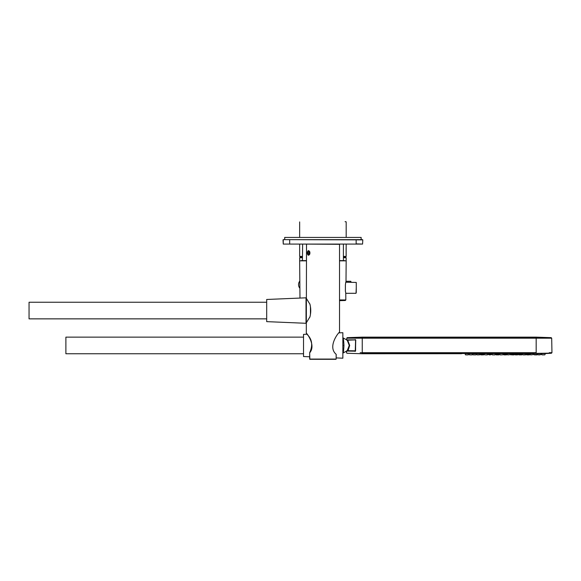 <?xml version="1.0" encoding="UTF-8"?>
<svg xmlns="http://www.w3.org/2000/svg" width="581" height="581" viewBox="0 0 581 581"><rect width="100%" height="100%" fill="white"/><g stroke="black" fill="none" stroke-linecap="round" stroke-linejoin="round"><path stroke-width="0.87" d="M307.828 252.147L307.828 253.744L309.215 253.744L309.215 252.147L308.518 251.341L307.828 252.147L309.215 252.147M307.828 253.744L308.518 254.543L309.215 253.744M308.518 255.219A2.273 1.14 -90 0 0 309.658 252.946A2.273 1.14 -90 0 0 308.518 250.665A2.273 1.14 -90 0 0 307.385 252.946A2.273 1.14 -90 0 0 308.518 255.219M309.666 251.529A2.498 1.249 90 0 1 309.666 254.355M309.869 253.505A2.273 1.14 -90 0 0 309.869 252.35M362.798 239.873L362.573 244.078L283.252 244.078L289.679 244.078L283.252 244.078L283.027 239.873L283.252 244.078L289.679 244.078L283.252 244.078L289.679 244.078L289.679 239.648L283.252 239.648L362.798 239.873L284.69 239.648L284.705 237.433L361.135 237.433L361.135 239.648L362.573 239.648L289.679 239.648M356.153 239.648L356.153 243.86L362.573 244.078L283.252 244.078L283.252 239.648L283.252 244.078L289.679 244.078M303.529 353.756L65.885 353.756L65.885 337.14L303.529 337.14M309.637 356.785L303.529 356.531L303.529 334.373L307.044 334.22L306.521 333.371M336.196 357.911L342.855 358.194L342.855 332.71L339.021 332.869M360.176 352.689L362.246 352.689C341.889 352.703 341.889 352.703 362.246 352.689L362.246 353.241C342.536 353.255 342.536 353.255 362.246 353.241L536.176 353.241C555.872 353.248 555.872 353.248 536.176 353.241L536.176 353.364C553.344 353.386 553.344 353.386 536.176 353.364L549.248 353.161M461.067 353.538L474.14 353.364C456.986 353.793 456.986 353.793 474.14 353.364L536.176 353.364L474.14 353.393C457.922 353.793 457.922 353.793 474.14 353.393L536.176 353.393C552.415 353.393 552.415 353.393 536.176 353.393L536.176 352.689C556.533 352.696 556.533 352.696 536.176 352.689L536.176 338.193L551.696 338.186L536.176 338.193L536.176 337.663L551.187 337.655L347.235 337.648L362.246 337.663L362.246 338.193L346.726 338.186L362.246 338.193L362.246 352.689L536.176 352.689M355.303 351.171L351.331 351.047M355.819 340.175L355.165 339.5C344.025 339.449 344.025 339.449 355.165 339.5L355.267 339.725C344.279 339.682 344.279 339.682 355.267 339.725L355.594 340.008M355.528 339.914L347.678 340.045L349.704 345.448L348.026 350.713L346.763 351.047L355.267 351.171C344.01 351.222 344.01 351.222 355.267 351.171L355.594 340.016M355.492 351.084L355.725 340.052M355.165 351.396C343.749 351.447 343.749 351.447 355.165 351.396M548.82 353.379L551.434 353.248L549.27 353.248M549.248 352.696L551.834 352.696M551.434 353.248L551.95 352.696L551.696 338.186L551.187 337.655L548.863 337.655M546.43 337.655L538.565 337.655M538.311 337.655L537.432 337.663M465.076 353.582L469.157 353.756M469.02 353.662L472.738 353.662M541.165 353.706A217.526 217.526 0 0 0 541.521 353.691L545.247 353.568A217.526 217.526 0 0 0 548.762 353.393L546.786 353.393M537.578 353.662L541.303 353.604M536.176 353.749C538.021 353.756 538.021 353.756 536.176 353.749C533.256 353.756 533.256 353.756 536.176 353.749L536.176 353.393M480.124 353.756L484.329 353.756M487.771 353.756L491.969 353.756M495.411 353.756L499.616 353.756M503.059 353.756L507.264 353.756M510.699 353.756L514.904 353.756M518.346 353.756L522.551 353.756M525.987 353.756L530.192 353.756M472.6 353.756L476.681 353.756M476.543 353.64L480.262 353.64M530.054 353.64L533.772 353.64M484.191 353.64L487.909 353.64M491.831 353.64L495.549 353.64M499.478 353.64L503.197 353.64M522.406 353.64L526.132 353.64M514.766 353.64L518.484 353.64M507.119 353.64L510.844 353.64M506.509 354.868L503.814 354.868L506.835 354.555L503.48 354.555L503.437 353.756M514.149 354.868L511.454 354.868L514.483 354.555L511.127 354.555L511.084 353.756M521.796 354.868L519.102 354.868L522.123 354.555L518.768 354.555L518.724 353.756M529.436 354.868L526.742 354.868L529.77 354.555L526.415 354.555L526.371 353.756M537.084 354.868L534.389 354.868L537.418 354.555L534.055 354.555L534.019 353.756M498.861 354.868L496.167 354.868L499.195 354.555L495.833 354.555L495.796 353.756M483.574 354.868L480.879 354.868L483.908 354.555L480.545 354.555L480.509 353.756M490.422 354.868L489.318 354.868M475.135 354.868L473.232 354.868L475.135 354.868M507.634 354.868L510.663 354.555L507.634 354.868L508.426 354.868L507.3 354.555L507.257 353.618M514.948 354.555L518.303 354.555L515.282 354.868L516.073 354.868L514.948 354.555L514.897 353.618M477.059 354.868L480.08 354.555L477.059 354.868L477.851 354.868L476.725 354.555L476.674 353.618M530.569 354.868L533.59 354.555L530.569 354.868L531.361 354.868L530.235 354.555L530.184 353.618M494.249 354.868L492.347 354.868L494.249 354.868M499.609 353.618L499.987 354.868L501.89 354.868M487.779 353.618L487.394 354.868L485.491 354.868M525.994 353.618L525.616 354.868L522.922 354.868L525.95 354.555L522.922 354.868L522.544 353.618M517.177 354.868L516.073 354.868M478.955 354.868L477.851 354.868M538.093 354.868L541.122 354.555L538.093 354.868L537.715 353.64M539.996 354.868L538.885 354.868M543.932 354.868L542.037 354.868L543.932 354.868M471.431 354.868L470.327 354.868M468.286 354.868L465.592 354.868M355.114 351.047L354.105 351.047M354.199 351.156L351.774 351.077M355.594 350.822L348.026 350.713A0.552 0.458 41.7 0 0 347.409 350.212L346.508 351.106M346.763 351.047A0.552 0.552 -90 0 0 346.516 351.106L346.058 351.352M347.068 340.321L346.516 339.798A0.552 0.552 90 0 0 346.763 339.856L347.678 340.045A0.552 0.516 -35.4 0 1 347.068 340.321L347.409 340.691A0.552 0.458 138.3 0 0 348.026 340.19L355.34 339.856M347.409 340.691L349.261 345.448L347.409 350.212M346.516 339.791L342.855 337.757A2.215 2.215 180 0 0 342.884 337.779C343.335 337.757 343.698 340.313 343.967 345.448C343.698 350.575 343.342 353.132 342.884 353.125L346.516 351.106M346.058 339.551L346.508 339.791M266.686 318.86L29.05 318.86L29.05 302.243L266.686 302.243M266.686 321.634L266.686 299.476L306.02 297.813L306.02 323.29L266.686 321.634M336.152 354.301C327.045 346.588 339.122 331.613 339.529 332.259C339.151 331.577 327.038 346.588 336.152 354.301L336.152 359.08L309.68 359.08L309.68 352.827C316.333 345.187 306.347 332.63 306.296 333.153C306.398 332.688 316.304 345.201 309.68 352.827L309.767 352.674M302.418 260.615L306.296 260.615L301.081 260.615L302.418 260.615L302.643 244.078L339.529 244.303L339.529 332.259L339.043 332.848M339.529 244.303L302.643 244.078M306.514 244.078L306.296 333.153L307.393 334.7C312.186 339.515 312.941 345.513 309.666 352.711L309.855 359.298L335.971 359.298L309.68 359.08M307.531 251.776L309.964 252.946L307.531 254.108M309.84 317.248C305.337 324.343 305.337 324.343 309.84 317.248C311.046 312.774 311.046 308.315 309.84 303.863C305.337 296.768 305.337 296.768 309.84 303.863M310.45 314.357L310.45 306.768M343.407 256.432L346.182 256.432L345.622 256.984L343.407 256.984M302.418 256.984L300.203 256.984L302.418 256.984M346.182 256.432L346.16 254.703C346.182 255.916 346.182 255.916 346.16 254.703L346.16 248.632C346.182 247.426 346.182 247.426 346.16 248.632L346.182 244.078M345.07 221.702L345.956 221.702M284.705 237.433L361.135 237.433L284.705 237.433L284.705 239.648L284.705 237.433M301.081 257.485L302.418 257.485L299.651 257.71L299.68 260.731M346.153 260.731L346.174 257.71L343.407 257.485L344.744 257.485M350.83 282.221L350.83 281.306L351.055 282.221M345.993 281.887L346.174 260.84L339.529 260.615L344.744 260.615M345.913 282.221L356.262 282.439L356.262 292.635M343.407 244.303L343.407 260.615L343.407 244.303M299.978 298.068L299.651 260.84L306.296 260.84M345.768 293.115L345.833 299.949L339.529 299.949M345.404 284.77L345.404 291.139C346.022 294.414 346.022 294.414 345.397 291.161L345.397 284.763C346.145 280.986 346.145 280.986 345.397 284.763L345.39 291.096M345.397 291.161L345.884 293.572M345.818 293.296L356.037 293.296L356.262 287.755M536.176 338.193L362.246 338.193M491.591 353.756L491.548 354.555L488.193 354.555L488.149 353.756M475.926 354.868L473.232 354.868M495.419 353.618L495.041 354.868L492.347 354.868L491.962 353.618M544.724 354.868L542.037 354.868M472.607 353.64L472.222 354.868L469.528 354.868L469.15 353.64M347.678 350.859A0.552 0.516 35.4 0 0 347.068 350.583M355.594 340.19L355.594 350.713M349.261 345.448L349.704 345.448M343.967 345.448L342.855 345.448M336.152 359.08L336.196 354.381M302.418 256.432L299.651 256.432L300.203 256.984M346.174 257.71L343.407 257.71M302.418 257.71L299.651 257.71M346.174 260.84L339.529 260.84M339.529 300.5L345.296 300.5L339.529 300.5M461.467 353.727L362.246 353.756L346.973 353.255L346.472 352.703L346.697 351.214M551.187 337.655L536.176 337.14L362.246 337.14L347.235 337.648L346.726 338.186L346.908 339.689M506.835 354.555L506.879 353.756M514.483 354.555L514.526 353.756M522.123 354.555L522.166 353.756M529.77 354.555L529.814 353.756M537.418 354.555L537.454 353.756M499.195 354.555L499.232 353.756M483.908 354.555L483.944 353.756M476.26 354.555L476.304 353.756M472.905 354.555L472.861 353.756M479.753 354.868L480.131 353.618M533.59 354.555L533.641 353.618M502.681 354.868L503.066 353.618M510.329 354.868L510.706 353.618M517.969 354.868L518.354 353.618M484.322 353.618L484.699 354.868M541.122 354.555L541.172 353.589M545.058 354.555L545.109 353.575M541.703 354.555L541.659 353.691M468.613 354.555L468.656 353.756M465.258 354.555L465.214 353.756M355.173 351.047L352.5 351.069M355.173 339.856L351.81 339.856M347.961 339.856L355.427 339.856M306.514 298.641L310 304.335M310 316.768L306.514 322.462M309.789 251.994L309.789 253.904M306.02 321.758L306.267 322.186M306.02 299.346L306.267 298.917M346.182 237.433L346.182 221.92M299.651 256.432L299.651 244.078M299.651 237.433L299.651 221.92M346.116 255.487L346.116 247.855M299.825 281.044A5.636 5.636 0 0 0 299.89 288.285M350.83 281.306L346 281.306M339.529 300.646A775.548 775.548 0 0 0 345.296 300.5L345.833 299.949M345.404 284.792L345.775 282.105"/></g></svg>
